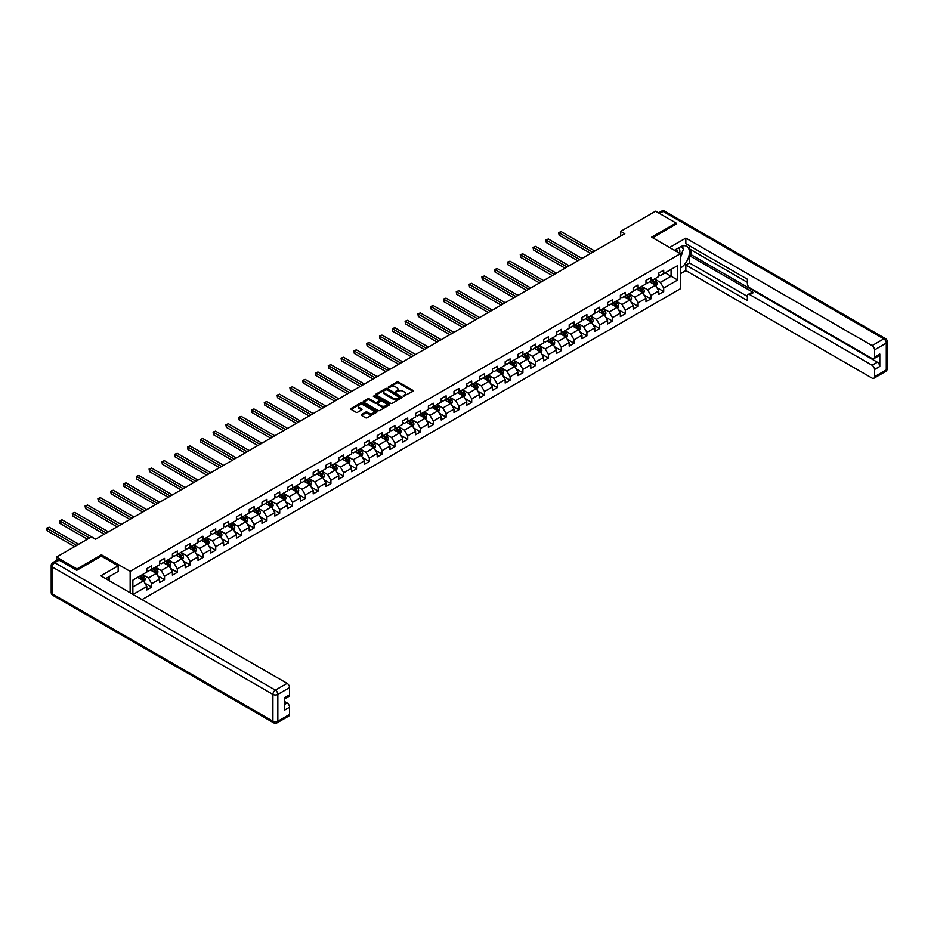 <?xml version="1.0" encoding="UTF-8"?>
<svg xmlns="http://www.w3.org/2000/svg" width="934" height="934" viewBox="0 0 934 934"><rect width="100%" height="100%" fill="white"/><g stroke="black" fill="none" stroke-linecap="round" stroke-linejoin="round"><path stroke-width="1.4" d="M403.301 396.273L412.991 391.334A1.144 0.654 0 0 0 412.991 390.412L398.491 382.041A1.144 0.654 0 0 0 396.88 382.041L388.322 386.98L388.322 387.633L390.564 386.991A3.643 2.102 0 0 1 395.712 386.991L396.927 387.692A3.643 2.102 0 0 1 397.989 389.174A3.643 2.102 0 0 1 396.927 390.669L395.818 391.953L398.047 391.311A3.643 2.102 0 0 1 403.208 391.311L404.41 392.011A3.643 2.102 0 0 1 405.484 393.494A3.643 2.102 0 0 1 404.41 394.989L403.301 395.631M361.528 414.498A1.144 0.654 0 0 0 361.528 415.42L365.591 417.767A1.144 0.654 0 0 0 367.202 417.767L376.706 412.279A1.144 0.654 0 0 0 376.706 411.357L362.217 402.986A1.144 0.654 0 0 0 360.606 402.986L351.102 408.473A1.144 0.654 0 0 0 351.102 409.396L356.017 412.233A1.144 0.654 0 0 0 357.629 412.233L361.692 409.886A1.144 0.654 0 0 0 361.692 408.964L359.251 407.551A3.047 1.763 0 0 1 358.364 406.313A3.047 1.763 0 0 1 360.244 404.679A3.047 1.763 0 0 1 363.559 405.064L373.11 410.575A3.047 1.763 0 0 1 373.997 411.824A3.047 1.763 0 0 1 372.117 413.447A3.047 1.763 0 0 1 368.802 413.062L367.202 412.139A1.144 0.654 0 0 0 365.591 412.139L361.528 414.498L361.528 415.42M101.444 556.174L101.444 554.808L76.997 568.923L56.484 557.084L56.484 560.493M101.444 554.808L130.153 571.386L680.349 253.733L680.349 288.781L142.015 599.593M676.088 224.323L676.088 223.039L651.628 237.154L680.349 253.733M676.088 223.039L655.575 211.201L620.701 231.328L620.701 236.068M56.484 557.084L91.345 536.945L95.455 539.315L624.799 233.698L620.701 231.328M390.646 403.313A1.144 0.654 0 0 0 392.257 403.313L401.76 397.826A1.144 0.654 0 0 0 401.76 396.892L387.26 388.521A1.144 0.654 0 0 0 385.649 388.521L376.145 394.008A1.144 0.654 0 0 0 376.145 394.942L390.646 403.313M373.682 396.448L389.221 405.064L379.729 410.54A1.144 0.654 0 0 1 378.118 410.54L363.618 402.169L363.618 401.246A1.144 0.654 0 0 0 363.618 402.169M363.618 401.246L367.692 398.888A1.144 0.654 0 0 1 369.304 398.888L375.176 402.285A1.144 0.654 0 0 0 376.787 402.285L379.484 400.733A1.144 0.654 0 0 0 379.484 399.799L373.367 396.261L374.499 395.619L389.233 404.118A1.144 0.654 0 0 1 389.233 405.052L389.233 404.118M130.153 592.751L130.153 571.386M144.887 583.155L151.728 587.112L151.728 583.657L159.609 579.103L159.609 582.559L164.536 579.722L164.536 576.266L172.405 571.713L172.405 575.169L177.332 572.332L177.332 568.876L185.212 564.323L185.212 567.779L190.127 564.942L190.127 561.486L198.008 556.933L198.008 560.4L202.935 557.551L202.935 554.096L210.804 549.542L210.804 553.01L215.731 550.161L215.731 546.705L223.6 542.164L223.6 545.619L228.526 542.771L228.526 539.315L236.407 534.773L236.407 538.229L241.322 535.38L241.322 531.925L249.203 527.383L249.203 530.839L254.13 527.99L254.13 524.534L261.999 519.993L261.999 523.449L266.926 520.6L266.926 517.144L274.806 512.603L274.806 516.058L279.721 513.221L279.721 509.754L287.602 505.212L287.602 508.668L292.517 505.831L292.517 502.364L300.398 497.822L300.398 501.278L305.325 498.441L305.325 494.985L313.194 490.432L313.194 493.888L318.12 491.05L318.12 487.595L326.001 483.041L326.001 486.497L330.916 483.66L330.916 480.204L338.797 475.651L338.797 479.107L343.724 476.27L343.724 472.814L351.593 468.261L351.593 471.717L356.519 468.88L356.519 465.424L364.388 460.871L364.388 464.338L369.315 461.489L369.315 458.034L377.196 453.48L377.196 456.948L382.111 454.099L382.111 450.643L389.992 446.09L389.992 449.558L394.919 446.709L394.919 443.253L402.787 438.711L402.787 442.167L407.714 439.319L407.714 435.863L415.595 431.321L415.595 434.777L420.51 431.928L420.51 428.472L428.391 423.931L428.391 427.387L433.306 424.538L433.306 421.082L441.187 416.541L441.187 419.996L446.113 417.159L446.113 413.692L453.982 409.15L453.982 412.606L458.909 409.769L458.909 406.302L466.79 401.76L466.79 405.216L471.705 402.379L471.705 398.911L479.586 394.37L479.586 397.826L484.512 394.989L484.512 391.533L492.381 386.98L492.381 390.435L497.308 387.598L497.308 384.143L505.177 379.589L505.177 383.045L510.104 380.208L510.104 376.752L517.985 372.199L517.985 375.655L522.9 372.818L522.9 369.362L530.781 364.809L530.781 368.265L535.707 365.428L535.707 361.972L543.576 357.418L543.576 360.886L548.503 358.037L548.503 354.581L556.384 350.028L556.384 353.496L561.299 350.647L561.299 347.191L569.18 342.638L569.18 346.105L574.095 343.257L574.095 339.801L581.975 335.259L581.975 338.715L586.902 335.866L586.902 332.411L594.771 327.869L594.771 331.325L599.698 328.476L599.698 325.02L607.579 320.479L607.579 323.935L612.494 321.086L612.494 317.63L620.374 313.088L620.374 316.544L625.301 313.707L625.301 310.24L633.17 305.698L633.17 309.154L638.097 306.317L638.097 302.849L645.966 298.308L645.966 301.764L650.893 298.927L650.893 295.459L658.774 290.918L658.774 294.373L663.689 291.536L663.689 288.081L677.64 280.025L677.64 265.618L671.079 269.412L671.079 276.231L677.64 280.025M151.728 587.112L146.813 589.949L146.813 586.494L133.072 594.433M132.862 594.316L132.862 580.142L146.813 572.098L146.813 568.631L151.728 565.794L151.728 569.25L159.609 564.708L159.609 561.252L164.536 558.404L164.536 561.859L172.405 557.318L172.405 553.862L177.332 551.013L177.332 554.469L185.212 549.928L185.212 546.472L190.127 543.623L190.127 547.079L198.008 542.537L198.008 539.081L202.935 536.233L202.935 539.7L210.804 535.147L210.804 531.691L215.731 528.842L215.731 532.31L223.6 527.757L223.6 524.301L228.526 521.452L228.526 524.92L236.407 520.366L236.407 516.911L241.322 514.074L241.322 517.529L249.203 512.976L249.203 509.52L254.13 506.683L254.13 510.139L261.999 505.586L261.999 502.13L266.926 499.293L266.926 502.749L274.806 498.196L274.806 494.74L279.721 491.903L279.721 495.359L287.602 490.805L287.602 487.35L292.517 484.512L292.517 487.968L300.398 483.427L300.398 479.959L305.325 477.122L305.325 480.578L313.194 476.036L313.194 472.569L318.12 469.732L318.12 473.188L326.001 468.646L326.001 465.19L330.916 462.342L330.916 465.797L338.797 461.256L338.797 457.8L343.724 454.951L343.724 458.407L351.593 453.866L351.593 450.41L356.519 447.561L356.519 451.017L364.388 446.475L364.388 443.02L369.315 440.171L369.315 443.627L377.196 439.085L377.196 435.629L382.111 432.781L382.111 436.248L389.992 431.695L389.992 428.239L394.919 425.39L394.919 428.858L402.787 424.305L402.787 420.849L407.714 418.012L407.714 421.467L415.595 416.914L415.595 413.458L420.51 410.621L420.51 414.077L428.391 409.524L428.391 406.068L433.306 403.231L433.306 406.687L441.187 402.134L441.187 398.678L446.113 395.841L446.113 399.297L453.982 394.743L453.982 391.288L458.909 388.451L458.909 391.906L466.79 387.353L466.79 383.897L471.705 381.06L471.705 384.516L479.586 379.975L479.586 376.507L484.512 373.67L484.512 377.126L492.381 372.584L492.381 369.117L497.308 366.28L497.308 369.736L505.177 365.194L505.177 361.738L510.104 358.889L510.104 362.345L517.985 357.804L517.985 354.348L522.9 351.499L522.9 354.955L530.781 350.413L530.781 346.958L535.707 344.109L535.707 347.565L543.576 343.023L543.576 339.567L548.503 336.719L548.503 340.186L556.384 335.633L556.384 332.177L561.299 329.328L561.299 332.796L569.18 328.243L569.18 324.787L574.095 321.938L574.095 325.406L581.975 320.852L581.975 317.397L586.902 314.56L586.902 318.015L594.771 313.462L594.771 310.006L599.698 307.169L599.698 310.625L607.579 306.072L607.579 302.616L612.494 299.779L612.494 303.235L620.374 298.682L620.374 295.226L625.301 292.389L625.301 295.844L633.17 291.291L633.17 287.835L638.097 284.998L638.097 288.454L645.966 283.913L645.966 280.445L650.893 277.608L650.893 281.064L658.774 276.522L658.774 273.055L663.689 270.218L663.689 273.674L677.64 265.618M150.421 570.009L156.328 573.418L148.448 577.971L142.54 574.562M146.813 570.195L148.448 571.153L151.728 569.25M148.448 577.971L151.728 583.657M156.328 573.418L159.609 579.103M163.217 562.618L169.124 566.027L161.255 570.581L155.348 567.172M159.609 562.805L161.255 563.762L164.536 561.859M161.255 570.581L164.536 576.266M169.124 566.027L172.405 571.713M176.024 555.228L181.932 558.637L174.051 563.19L168.143 559.781M172.405 555.426L174.051 556.372L177.332 554.469M174.051 563.19L177.332 568.876M181.932 558.637L185.212 564.323M188.82 547.838L194.727 551.258L186.847 555.8L180.939 552.391M185.212 548.036L186.847 548.982L190.127 547.079M186.847 555.8L190.127 561.486M194.727 551.258L198.008 556.933M201.616 540.447L207.523 543.868L199.642 548.41L193.735 545.001M198.008 540.646L199.642 541.592L202.935 539.7M199.642 548.41L202.935 554.096M207.523 543.868L210.804 549.542M214.411 533.069L220.319 536.478L212.45 541.019L206.542 537.61M210.804 533.256L212.45 534.201L215.731 532.31M212.45 541.019L215.731 546.705M220.319 536.478L223.6 542.164M227.219 525.679L233.126 529.088L225.246 533.629L219.338 530.22M223.6 525.865L225.246 526.811L228.526 524.92M225.246 533.629L228.526 539.315M233.126 529.088L236.407 534.773M240.015 518.288L245.922 521.697L238.042 526.239L232.134 522.83M236.407 518.475L238.042 519.421L241.322 517.529M238.042 526.239L241.322 531.925M245.922 521.697L249.203 527.383M252.81 510.898L258.718 514.307L250.849 518.849L244.942 515.44M249.203 511.085L250.849 512.03L254.13 510.139M250.849 518.849L254.13 524.534M258.718 514.307L261.999 519.993M265.606 503.508L271.514 506.917L263.645 511.458L257.737 508.049M261.999 503.695L263.645 504.64L266.926 502.749M263.645 511.458L266.926 517.144M271.514 506.917L274.806 512.603M278.414 496.117L284.321 499.527L276.441 504.08L270.533 500.659M274.806 496.304L276.441 497.25L279.721 495.359M276.441 504.08L279.721 509.754M284.321 499.527L287.602 505.212M291.21 488.727L297.117 492.136L289.236 496.69L283.329 493.269M287.602 488.914L289.236 489.86L292.517 487.968M289.236 496.69L292.517 502.364M297.117 492.136L300.398 497.822M304.005 481.337L309.913 484.746L302.044 489.299L296.136 485.89M300.398 481.524L302.044 482.469L305.325 480.578M302.044 489.299L305.325 494.985M309.913 484.746L313.194 490.432M316.813 473.947L322.72 477.356L314.84 481.909L308.932 478.5M313.194 474.133L314.84 475.079L318.12 473.188M314.84 481.909L318.12 487.595M322.72 477.356L326.001 483.041M329.609 466.556L335.516 469.965L327.636 474.519L321.728 471.11M326.001 466.743L327.636 467.701L330.916 465.797M327.636 474.519L330.916 480.204M335.516 469.965L338.797 475.651M342.404 459.166L348.312 462.575L340.431 467.128L334.524 463.719M338.797 459.353L340.431 460.31L343.724 458.407M340.431 467.128L343.724 472.814M348.312 462.575L351.593 468.261M355.2 451.776L361.108 455.185L353.239 459.738L347.331 456.329M351.593 451.974L353.239 452.92L356.519 451.017M353.239 459.738L356.519 465.424M361.108 455.185L364.388 460.871M368.008 444.386L373.915 447.806L366.035 452.348L360.127 448.939M364.388 444.584L366.035 445.53L369.315 443.627M366.035 452.348L369.315 458.034M373.915 447.806L377.196 453.48M380.803 436.995L386.711 440.416L378.83 444.958L372.923 441.548M377.196 437.194L378.83 438.139L382.111 436.248M378.83 444.958L382.111 450.643M386.711 440.416L389.992 446.09M393.599 429.617L399.507 433.026L391.638 437.567L385.73 434.158M389.992 429.803L391.638 430.749L394.919 428.858M391.638 437.567L394.919 443.253M399.507 433.026L402.787 438.711M406.395 422.226L412.303 425.635L404.434 430.177L398.526 426.768M402.787 422.413L404.434 423.359L407.714 421.467M404.434 430.177L407.714 435.863M412.303 425.635L415.595 431.321M419.203 414.836L425.11 418.245L417.229 422.787L411.322 419.378M415.595 415.023L417.229 415.969L420.51 414.077M417.229 422.787L420.51 428.472M425.11 418.245L428.391 423.931M431.998 407.446L437.906 410.855L430.025 415.397L424.118 411.987M428.391 407.633L430.025 408.578L433.306 406.687M430.025 415.397L433.306 421.082M437.906 410.855L441.187 416.541M444.794 400.056L450.702 403.465L442.833 408.006L436.925 404.597M441.187 400.242L442.833 401.188L446.113 399.297M442.833 408.006L446.113 413.692M450.702 403.465L453.982 409.15M457.602 392.665L463.509 396.074L455.629 400.628L449.721 397.207M453.982 392.852L455.629 393.798L458.909 391.906M455.629 400.628L458.909 406.302M463.509 396.074L466.79 401.76M470.397 385.275L476.305 388.684L468.424 393.237L462.517 389.817M466.79 385.462L468.424 386.407L471.705 384.516M468.424 393.237L471.705 398.911M476.305 388.684L479.586 394.37M483.193 377.885L489.101 381.294L481.22 385.847L475.313 382.438M479.586 378.072L481.22 379.017L484.512 377.126M481.22 385.847L484.512 391.533M489.101 381.294L492.381 386.98M495.989 370.494L501.897 373.904L494.028 378.457L488.12 375.048M492.381 370.681L494.028 371.639L497.308 369.736M494.028 378.457L497.308 384.143M501.897 373.904L505.177 379.589M508.796 363.104L514.704 366.513L506.823 371.067L500.916 367.657M505.177 363.291L506.823 364.248L510.104 362.345M506.823 371.067L510.104 376.752M514.704 366.513L517.985 372.199M521.592 355.714L527.5 359.123L519.619 363.676L513.712 360.267M517.985 355.912L519.619 356.858L522.9 354.955M519.619 363.676L522.9 369.362M527.5 359.123L530.781 364.809M534.388 348.324L540.296 351.733L532.427 356.286L526.519 352.877M530.781 348.522L532.427 349.468L535.707 347.565M532.427 356.286L535.707 361.972M540.296 351.733L543.576 357.418M547.184 340.933L553.091 344.354L545.222 348.896L539.315 345.487M543.576 341.132L545.222 342.077L548.503 340.186M545.222 348.896L548.503 354.581M553.091 344.354L556.384 350.028M559.991 333.543L565.899 336.964L558.018 341.505L552.111 338.096M556.384 333.742L558.018 334.687L561.299 332.796M558.018 341.505L561.299 347.191M565.899 336.964L569.18 342.638M572.787 326.164L578.695 329.574L570.814 334.115L564.907 330.706M569.18 326.351L570.814 327.297L574.095 325.406M570.814 334.115L574.095 339.801M578.695 329.574L581.975 335.259M585.583 318.774L591.491 322.183L583.622 326.725L577.714 323.316M581.975 318.961L583.622 319.907L586.902 318.015M583.622 326.725L586.902 332.411M591.491 322.183L594.771 327.869M598.39 311.384L604.298 314.793L596.417 319.335L590.51 315.925M594.771 311.571L596.417 312.516L599.698 310.625M596.417 319.335L599.698 325.02M604.298 314.793L607.579 320.479M611.186 303.994L617.094 307.403L609.213 311.944L603.306 308.535M607.579 304.18L609.213 305.126L612.494 303.235M609.213 311.944L612.494 317.63M617.094 307.403L620.374 313.088M623.982 296.603L629.89 300.012L622.009 304.554L616.101 301.145M620.374 296.79L622.009 297.736L625.301 295.844M622.009 304.554L625.301 310.24M629.89 300.012L633.17 305.698M636.778 289.213L642.685 292.622L634.816 297.175L628.909 293.755M633.17 289.4L634.816 290.346L638.097 288.454M634.816 297.175L638.097 302.849M642.685 292.622L645.966 298.308M649.585 281.823L655.493 285.232L647.612 289.785L641.705 286.364M645.966 282.01L647.612 282.955L650.893 281.064M647.612 289.785L650.893 295.459M655.493 285.232L658.774 290.918M665.171 272.821L671.079 276.231L660.408 282.395L654.5 278.986M658.774 274.619L660.408 275.565L663.689 273.674M660.408 282.395L663.689 288.081M76.997 568.923L76.997 570.195M132.862 586.972L143.532 580.808L137.625 577.399M143.532 580.808L146.813 586.494M656.847 287.579L663.689 291.536M644.04 294.969L650.893 298.927M631.244 302.359L638.097 306.317M618.448 309.749L625.301 313.707M605.641 317.14L612.494 321.086M592.845 324.53L599.698 328.476M580.049 331.92L586.902 335.866M567.253 339.299L574.095 343.257M554.446 346.689L561.299 350.647M541.65 354.079L548.503 358.037M528.854 361.47L535.707 365.428M516.058 368.86L522.9 372.818M503.251 376.25L510.104 380.208M490.455 383.641L497.308 387.598M477.659 391.031L484.512 394.989M464.852 398.421L471.705 402.379M452.056 405.811L458.909 409.769M439.26 413.202L446.113 417.159M426.464 420.592L433.306 424.538M413.657 427.982L420.51 431.928M400.861 435.372L407.714 439.319M388.065 442.751L394.919 446.709M375.27 450.141L382.111 454.099M362.462 457.532L369.315 461.489M349.666 464.922L356.519 468.88M336.87 472.312L343.724 476.27M324.063 479.702L330.916 483.66M311.267 487.093L318.12 491.05M298.471 494.483L305.325 498.441M285.676 501.873L292.517 505.831M272.868 509.263L279.721 513.221M260.072 516.654L266.926 520.6M247.276 524.044L254.13 527.99M234.481 531.434L241.322 535.38M221.673 538.825L228.526 542.771M208.877 546.203L215.731 550.161M196.082 553.593L202.935 557.551M183.286 560.984L190.127 564.942M170.478 568.374L177.332 572.332M157.683 575.764L164.536 579.722M403.628 396.39L404.41 395.934A3.643 2.102 0 0 0 405.484 394.452L405.484 393.494M397.989 389.174L397.989 390.12A3.643 2.102 0 0 1 396.927 391.615L396.133 392.07M412.991 390.412L412.991 391.334L398.491 382.987A1.144 0.654 0 0 0 396.88 382.987L388.649 387.738M401.76 396.892L401.76 397.826L387.26 389.466A1.144 0.654 0 0 0 385.649 389.466L376.157 394.954L376.145 394.008M399.74 397.686L387.015 389.688L384.726 390.365A3.643 2.102 0 0 0 383.652 391.848A3.643 2.102 0 0 0 384.726 393.342L393.424 398.363A3.643 2.102 0 0 0 398.573 398.363L399.74 397.686L399.74 398.631L399.74 397.977M383.652 391.848L383.652 392.794A3.643 2.102 0 0 0 384.726 394.288L384.726 393.342M399.74 398.631L398.573 399.308A3.643 2.102 0 0 1 393.424 399.308L384.726 394.288M363.641 402.18L367.692 399.845L367.692 398.888M379.823 400.266L379.823 401.211A1.144 0.654 0 0 1 379.484 401.678L376.787 403.231A1.144 0.654 0 0 1 375.176 403.231L369.304 399.845A1.144 0.654 0 0 0 367.692 399.845M381.282 405.811A3.047 1.763 0 0 0 384.598 406.185A3.047 1.763 0 0 0 386.478 404.562A3.047 1.763 0 0 0 385.59 403.325L382.228 401.375A1.144 0.654 0 0 0 380.617 401.375L377.92 402.939A1.144 0.654 0 0 0 377.92 403.873L381.282 405.811L381.282 406.757A3.047 1.763 0 0 0 384.598 407.142A3.047 1.763 0 0 0 386.478 405.508L386.478 404.562M377.581 403.406L377.581 404.352A1.144 0.654 0 0 0 377.92 404.819L377.92 403.873M381.282 406.757L377.92 404.819M373.997 411.824L373.997 412.77A3.047 1.763 0 0 1 372.117 414.392A3.047 1.763 0 0 1 368.802 414.007L367.202 413.097A1.144 0.654 0 0 0 365.591 413.097L361.54 415.432M358.364 406.313L358.364 407.259A3.047 1.763 0 0 0 359.251 408.497L359.251 407.551M361.692 408.964L361.692 409.886L359.251 408.497M376.706 411.357L376.706 412.279L362.217 403.932A1.144 0.654 0 0 0 360.606 403.932L351.114 409.407L351.102 408.473M656.135 286.353L657.116 283.901A3.071 1.775 -120 0 0 656.135 281.274L654.442 279.021M651.488 282.92L650.333 281.391M594.771 251.036L561.159 231.632L559.116 232.811L559.116 235.181L590.673 253.406M651.897 280.492L653.59 282.745A3.071 1.775 60 0 1 654.465 284.601L655.458 284.029A3.071 1.775 -120 0 0 654.571 282.185L652.878 279.92M652.107 280.363L653.987 282.874A1.564 0.899 60 0 1 654.267 283.352L655.458 284.029M559.116 235.181L558.66 232.554L592.728 252.215M558.66 232.554L561.159 231.632M679.602 253.301A7.542 4.355 120 0 0 678.481 247.942M677.197 251.911A5.16 2.977 120 0 0 676.134 249.32A5.16 2.977 120 0 0 676.123 249.308M681.365 246.366L683.384 249.238L680.349 257.048M107.667 577.504L109.558 580.855M674.395 250.3L680.186 246.961A13.053 7.542 120 0 1 686.712 246.319A13.053 7.542 120 0 1 688.743 256.663A13.053 7.542 120 0 1 680.349 268.175M680.349 273.767L685.848 270.591L685.848 265.011L747.375 300.538L747.375 296.078A3.479 2.008 -120 0 1 748.099 294.49A3.479 2.008 -120 0 1 749.839 294.665L872.087 365.241L877.341 362.205A3.479 2.008 60 0 1 879.805 366.467L879.805 354.056A3.479 2.008 60 0 1 879.081 355.656L873.827 358.679A3.479 2.008 -120 0 0 874.551 357.092L874.551 349.888A3.479 2.008 -120 0 0 872.087 345.627L883.821 338.855L663.117 211.434L659.544 213.489M691.102 249.845L691.102 254.678L689.455 255.624L689.455 262.921L685.848 265.011M689.455 245.77L689.455 248.899L747.375 282.348M873.827 358.679A3.479 2.008 -120 0 1 872.087 358.516L749.839 287.929A3.479 2.008 -120 0 1 747.375 283.667L747.375 279.219L685.848 243.692L685.848 238.1L872.087 345.627M669.561 247.51L685.848 238.1M685.848 270.591L872.087 378.118A3.479 2.008 -120 0 0 873.827 378.293A3.479 2.008 -120 0 0 874.551 376.706L874.551 369.502A3.479 2.008 -120 0 0 872.087 365.241M676.088 224.032L652.738 237.796M689.455 255.624L753.446 292.575L749.839 294.665M691.102 254.678L877.341 362.205M689.455 262.921L747.375 296.37M748.099 294.49L751.707 292.4A3.479 2.008 60 0 1 753.446 292.575M680.349 257.434A13.053 7.542 120 0 0 682.719 250.931M682.929 248.596A13.053 7.542 120 0 0 682.614 245.934M59.111 560.155L54.674 562.712A3.479 2.008 -120 0 0 52.934 562.548L57.359 559.98A3.479 2.008 60 0 1 59.111 560.155L76.74 570.347L101.362 556.127L118.174 565.841L118.174 571.433L106.523 578.158A13.053 7.542 120 0 0 105.74 578.648M118.174 565.841L100.86 575.834L287.112 683.361A3.479 2.008 60 0 1 289.563 687.622L289.563 694.826A3.479 2.008 60 0 1 288.851 696.414L284.321 699.029M109.231 579.734L109.231 576.593M284.321 704.586L287.112 702.975A3.479 2.008 60 0 1 289.563 707.236L289.563 714.44A3.479 2.008 60 0 1 288.851 716.028L277.118 722.799A3.479 2.008 -120 0 0 277.842 721.211L289.563 714.44M289.563 694.826L284.321 697.861L284.321 710.272L289.563 707.236M287.112 702.975L284.321 701.364M643.339 293.743L644.308 291.291A3.071 1.775 -120 0 0 643.328 288.664L641.635 286.411M638.693 290.311L637.537 288.781M581.975 258.426L548.363 239.022L546.308 240.201L546.308 242.571L577.877 260.796M639.101 287.882L640.794 290.135A3.071 1.775 60 0 1 641.67 291.992L642.65 291.42A3.071 1.775 -120 0 0 641.775 289.563L640.082 287.31M639.311 287.754L641.191 290.264A1.564 0.899 60 0 1 641.471 290.731L642.65 291.42M546.308 242.571L545.865 239.945L579.921 259.605M545.865 239.945L548.363 239.022M630.543 301.133L631.512 298.682A3.071 1.775 -120 0 0 630.532 296.055L628.839 293.801M625.885 297.701L624.741 296.171M569.18 265.816L535.567 246.401L533.512 247.592L533.512 249.962L565.07 268.186M626.294 295.261L627.987 297.526A3.071 1.775 60 0 1 628.874 299.37L629.855 298.81A3.071 1.775 -120 0 0 628.979 296.954L627.286 294.7M626.516 295.144L628.395 297.654A1.564 0.899 60 0 1 628.675 298.121L629.855 298.81M533.512 249.962L533.057 247.335L567.125 266.996M533.057 247.335L535.567 246.401M617.736 308.524L618.717 306.06A3.071 1.775 -120 0 0 617.736 303.445L616.043 301.192M613.089 305.091L611.933 303.55M556.384 273.207L522.76 253.791L520.717 254.982L520.717 257.352L552.274 275.565M613.498 302.651L615.191 304.916A3.071 1.775 60 0 1 616.066 306.761L617.059 306.2A3.071 1.775 -120 0 0 616.171 304.344L614.479 302.091M613.708 302.534L615.588 305.044A1.564 0.899 60 0 1 615.88 305.511L617.059 306.2M520.717 257.352L520.261 254.713L554.329 274.386M520.261 254.713L522.76 253.791M604.94 315.914L605.921 313.45A3.071 1.775 -120 0 0 604.94 310.835L603.247 308.582M600.293 312.481L599.138 310.94M543.576 280.597L509.964 261.181L507.909 262.372L507.909 264.742L539.478 282.955M600.702 310.041L602.395 312.306A3.071 1.775 60 0 1 603.271 314.151L604.251 313.591A3.071 1.775 -120 0 0 603.376 311.734L601.683 309.481M600.912 309.925L602.792 312.435A1.564 0.899 60 0 1 603.072 312.902L604.251 313.591M507.909 264.742L507.466 262.104L541.533 281.776M507.466 262.104L509.964 261.181M592.144 323.304L593.113 320.841A3.071 1.775 -120 0 0 592.133 318.225L590.44 315.961M587.486 319.872L586.342 318.331M530.781 287.976L497.168 268.572L495.113 269.763L495.113 272.133L526.683 290.346M587.895 317.432L589.587 319.697A3.071 1.775 60 0 1 590.475 321.541L591.456 320.981A3.071 1.775 -120 0 0 590.58 319.124L588.887 316.871M588.116 317.315L589.996 319.813A1.564 0.899 60 0 1 590.276 320.292L591.456 320.981M495.113 272.133L494.67 269.494L528.726 289.166M494.67 269.494L497.168 268.572M579.349 330.694L580.318 328.231A3.071 1.775 -120 0 0 579.337 325.616L577.644 323.351M574.69 327.262L573.546 325.721M517.985 295.366L484.372 275.962L482.318 277.153L482.318 279.511L513.875 297.736M575.099 324.822L576.792 327.087A3.071 1.775 60 0 1 577.679 328.931L578.66 328.359A3.071 1.775 -120 0 0 577.784 326.515L576.08 324.25M575.321 324.705L577.189 327.204A1.564 0.899 60 0 1 577.481 327.682L578.66 328.359M482.318 279.511L481.862 276.884L515.93 296.557M481.862 276.884L484.372 275.962M566.541 338.085L567.522 335.621A3.071 1.775 -120 0 0 566.541 333.006L564.848 330.741M561.894 334.652L560.739 333.111M505.177 302.756L471.565 283.352L469.522 284.531L469.522 286.901L501.079 305.126M562.303 332.212L563.996 334.477A3.071 1.775 60 0 1 564.872 336.322L565.864 335.75A3.071 1.775 -120 0 0 564.977 333.905L563.284 331.64M562.513 332.084L564.393 334.594A1.564 0.899 60 0 1 564.685 335.072L565.864 335.75M469.522 286.901L469.066 284.275L503.134 303.947M469.066 284.275L471.565 283.352M553.745 345.475L554.726 343.012A3.071 1.775 -120 0 0 553.745 340.396L552.041 338.131M549.099 342.042L547.943 340.501M492.381 310.146L458.769 290.743L456.714 291.922L456.714 294.292L488.284 312.516M549.507 339.602L551.2 341.867A3.071 1.775 60 0 1 552.076 343.712L553.056 343.14A3.071 1.775 -120 0 0 552.181 341.295L550.488 339.03M549.717 339.474L551.597 341.984A1.564 0.899 60 0 1 551.877 342.463L553.056 343.14M456.714 294.292L456.271 291.665L490.327 311.337M456.271 291.665L458.769 290.743M540.949 352.865L541.918 350.402A3.071 1.775 -120 0 0 540.938 347.787L539.245 345.522M536.291 349.433L535.147 347.892M479.586 317.537L445.973 298.133L443.919 299.312L443.919 301.682L475.488 319.907M536.7 346.993L538.393 349.258A3.071 1.775 60 0 1 539.28 351.102L540.261 350.53A3.071 1.775 -120 0 0 539.385 348.686L537.692 346.421M536.922 346.864L538.801 349.374A1.564 0.899 60 0 1 539.081 349.853L540.261 350.53M443.919 301.682L443.463 299.055L477.531 318.728M443.463 299.055L445.973 298.133M528.142 360.255L529.123 357.792A3.071 1.775 -120 0 0 528.142 355.177L526.449 352.912M523.495 356.811L522.351 355.282M466.79 324.927L433.178 305.523L431.123 306.702L431.123 309.072L462.68 327.297M523.904 354.383L525.597 356.636A3.071 1.775 60 0 1 526.484 358.493L527.465 357.92A3.071 1.775 -120 0 0 526.578 356.076L524.885 353.811M524.114 354.255L525.994 356.765A1.564 0.899 60 0 1 526.286 357.243L527.465 357.92M431.123 309.072L430.667 306.445L464.735 326.118M430.667 306.445L433.178 305.523M515.346 367.634L516.327 365.182A3.071 1.775 -120 0 0 515.346 362.567L513.653 360.302M510.7 364.202L509.544 362.672M453.982 332.317L420.37 312.913L418.327 314.093L418.327 316.463L449.884 334.687M511.108 361.773L512.801 364.026A3.071 1.775 60 0 1 513.677 365.883L514.669 365.311A3.071 1.775 -120 0 0 513.782 363.466L512.089 361.201M511.318 361.645L513.198 364.155A1.564 0.899 60 0 1 513.478 364.634L514.669 365.311M418.327 316.463L417.872 313.836L451.939 333.496M417.872 313.836L420.37 312.913M502.55 375.024L503.519 372.573A3.071 1.775 -120 0 0 502.539 369.957L500.846 367.692M497.904 371.592L496.748 370.062M441.187 339.707L407.574 320.304L405.519 321.483L405.519 323.853L437.089 342.077M498.312 369.163L500.005 371.417A3.071 1.775 60 0 1 500.881 373.273L501.862 372.701A3.071 1.775 -120 0 0 500.986 370.856L499.293 368.591M498.522 369.035L500.402 371.545A1.564 0.899 60 0 1 500.682 372.024L501.862 372.701M405.519 323.853L405.076 321.226L439.132 340.887M405.076 321.226L407.574 320.304M489.755 382.415L490.724 379.963A3.071 1.775 -120 0 0 489.743 377.336L488.05 375.083M485.096 378.982L483.952 377.453M428.391 347.098L394.778 327.694L392.724 328.873L392.724 331.243L424.281 349.468M485.505 376.554L487.198 378.807A3.071 1.775 60 0 1 488.085 380.663L489.066 380.091A3.071 1.775 -120 0 0 488.19 378.247L486.497 375.982M485.727 376.425L487.606 378.935A1.564 0.899 60 0 1 487.887 379.414L489.066 380.091M392.724 331.243L392.268 328.616L426.336 348.277M392.268 328.616L394.778 327.694M476.947 389.805L477.928 387.353A3.071 1.775 -120 0 0 476.947 384.726L475.254 382.473M472.3 386.372L471.145 384.843M415.595 354.488L381.971 335.084L379.928 336.263L379.928 338.633L411.485 356.858M472.709 383.944L474.402 386.197A3.071 1.775 60 0 1 475.278 388.054L476.27 387.482A3.071 1.775 -120 0 0 475.383 385.637L473.69 383.372M472.919 383.816L474.799 386.326A1.564 0.899 60 0 1 475.091 386.804L476.27 387.482M379.928 338.633L379.473 336.007L413.54 355.667M379.473 336.007L381.971 335.084M464.151 397.195L465.132 394.743A3.071 1.775 -120 0 0 464.151 392.117L462.458 389.863M459.505 393.763L458.349 392.233M402.787 361.878L369.175 342.463L367.12 343.654L367.12 346.024L398.69 364.248M459.913 391.334L461.606 393.588A3.071 1.775 60 0 1 462.482 395.444L463.462 394.872A3.071 1.775 -120 0 0 462.587 393.016L460.894 390.762M460.123 391.206L462.003 393.716A1.564 0.899 60 0 1 462.283 394.183L463.462 394.872M367.12 346.024L366.677 343.397L400.744 363.057M366.677 343.397L369.175 342.463M451.356 404.585L452.325 402.134A3.071 1.775 -120 0 0 451.344 399.507L449.651 397.254M446.697 401.153L445.553 399.624M389.992 369.269L356.379 349.853L354.325 351.044L354.325 353.414L385.894 371.639M447.106 398.713L448.799 400.978A3.071 1.775 60 0 1 449.686 402.823L450.667 402.262A3.071 1.775 -120 0 0 449.791 400.406L448.098 398.153M447.328 398.596L449.207 401.106A1.564 0.899 60 0 1 449.488 401.573L450.667 402.262M354.325 353.414L353.881 350.787L387.937 370.448M353.881 350.787L356.379 349.853M438.56 411.976L439.529 409.512A3.071 1.775 -120 0 0 438.548 406.897L436.855 404.644M433.901 408.543L432.757 407.002M377.196 376.659L343.584 357.243L341.529 358.434L341.529 360.804L373.086 379.017M434.31 406.103L436.003 408.368A3.071 1.775 60 0 1 436.89 410.213L437.871 409.652A3.071 1.775 -120 0 0 436.995 407.796L435.291 405.543M434.532 405.986L436.4 408.497A1.564 0.899 60 0 1 436.692 408.964L437.871 409.652M341.529 360.804L341.073 358.166L375.141 377.838M341.073 358.166L343.584 357.243M425.752 419.366L426.733 416.903A3.071 1.775 -120 0 0 425.752 414.287L424.059 412.034M421.106 415.934L419.95 414.392M364.388 384.037L330.776 364.634L328.733 365.824L328.733 368.194L360.291 386.407M421.514 413.493L423.207 415.758A3.071 1.775 60 0 1 424.083 417.603L425.075 417.043A3.071 1.775 -120 0 0 424.188 415.186L422.495 412.933M421.724 413.377L423.604 415.875A1.564 0.899 60 0 1 423.896 416.354L425.075 417.043M328.733 368.194L328.278 365.556L362.345 385.228M328.278 365.556L330.776 364.634M412.956 426.756L413.937 424.293A3.071 1.775 -120 0 0 412.956 421.678L411.252 419.413M408.31 423.324L407.154 421.783M351.593 391.428L317.98 372.024L315.925 373.215L315.925 375.573L347.495 393.798M408.718 420.884L410.411 423.149A3.071 1.775 60 0 1 411.287 424.993L412.268 424.433A3.071 1.775 -120 0 0 411.392 422.577L409.699 420.323M408.929 420.767L410.808 423.265A1.564 0.899 60 0 1 411.088 423.744L412.268 424.433M315.925 375.573L315.482 372.946L349.538 392.619M315.482 372.946L317.98 372.024M400.161 434.147L401.13 431.683A3.071 1.775 -120 0 0 400.149 429.068L398.456 426.803M395.502 430.714L394.358 429.173M338.797 398.818L305.184 379.414L303.13 380.605L303.13 382.963L334.699 401.188M395.911 428.274L397.604 430.539A3.071 1.775 60 0 1 398.491 432.384L399.472 431.812A3.071 1.775 -120 0 0 398.596 429.967L396.903 427.702M396.133 428.157L398.012 430.656A1.564 0.899 60 0 1 398.293 431.134L399.472 431.812M303.13 382.963L302.674 380.336L336.742 400.009M302.674 380.336L305.184 379.414M387.353 441.537L388.334 439.073A3.071 1.775 -120 0 0 387.353 436.458L385.66 434.193M382.707 438.104L381.562 436.563M326.001 406.208L292.389 386.804L290.334 387.984L290.334 390.354L321.891 408.578M383.115 435.664L384.808 437.929A3.071 1.775 60 0 1 385.695 439.774L386.676 439.202A3.071 1.775 -120 0 0 385.789 437.357L384.096 435.092M383.325 435.536L385.205 438.046A1.564 0.899 60 0 1 385.497 438.525L386.676 439.202M290.334 390.354L289.879 387.727L323.946 407.399M289.879 387.727L292.389 386.804M374.557 448.927L375.538 446.464A3.071 1.775 -120 0 0 374.557 443.848L372.864 441.584M369.911 445.495L368.755 443.954M313.194 413.599L279.581 394.195L277.538 395.374L277.538 397.744L309.096 415.969M370.319 443.055L372.012 445.32A3.071 1.775 60 0 1 372.888 447.164L373.88 446.592A3.071 1.775 -120 0 0 372.993 444.747L371.3 442.483M370.529 442.926L372.409 445.436A1.564 0.899 60 0 1 372.689 445.915L373.88 446.592M277.538 397.744L277.083 395.117L311.15 414.789M277.083 395.117L279.581 394.195M361.762 456.317L362.731 453.854A3.071 1.775 -120 0 0 361.75 451.239L360.057 448.974M357.115 452.885L355.959 451.344M300.398 420.989L266.785 401.585L264.731 402.764L264.731 405.134L296.3 423.359M357.524 450.445L359.216 452.71A3.071 1.775 60 0 1 360.092 454.554L361.073 453.982A3.071 1.775 -120 0 0 360.197 452.138L358.504 449.873M357.734 450.316L359.613 452.827A1.564 0.899 60 0 1 359.894 453.305L361.073 453.982M264.731 405.134L264.287 402.507L298.343 422.18M264.287 402.507L266.785 401.585M348.966 463.708L349.935 461.244A3.071 1.775 -120 0 0 348.954 458.629L347.261 456.364M344.307 460.264L343.163 458.734M287.602 428.379L253.99 408.975L251.935 410.154L251.935 412.524L283.492 430.749M344.716 457.835L346.409 460.088A3.071 1.775 60 0 1 347.296 461.945L348.277 461.373A3.071 1.775 -120 0 0 347.401 459.528L345.708 457.263M344.938 457.707L346.818 460.217A1.564 0.899 60 0 1 347.098 460.696L348.277 461.373M251.935 412.524L251.48 409.898L285.547 429.558M251.48 409.898L253.99 408.975M336.158 471.086L337.139 468.634A3.071 1.775 -120 0 0 336.158 466.019L334.465 463.754M331.512 467.654L330.356 466.124M274.806 435.769L241.182 416.366L239.139 417.545L239.139 419.915L270.697 438.139M331.92 465.225L333.613 467.479A3.071 1.775 60 0 1 334.489 469.335L335.481 468.763A3.071 1.775 -120 0 0 334.594 466.918L332.901 464.653M332.13 465.097L334.01 467.607A1.564 0.899 60 0 1 334.302 468.086L335.481 468.763M239.139 419.915L238.684 417.288L272.751 436.949M238.684 417.288L241.182 416.366M323.362 478.477L324.343 476.025A3.071 1.775 -120 0 0 323.362 473.41L321.67 471.145M318.716 475.044L317.56 473.515M261.999 443.16L228.386 423.756L226.332 424.935L226.332 427.305L257.901 445.53M319.124 472.616L320.817 474.869A3.071 1.775 60 0 1 321.693 476.725L322.674 476.153A3.071 1.775 -120 0 0 321.798 474.309L320.105 472.044M319.335 472.487L321.214 474.997A1.564 0.899 60 0 1 321.494 475.476L322.674 476.153M226.332 427.305L225.888 424.678L259.956 444.339M225.888 424.678L228.386 423.756M310.567 485.867L311.536 483.415A3.071 1.775 -120 0 0 310.555 480.788L308.862 478.535M305.908 482.434L304.764 480.905M249.203 450.55L215.591 431.146L213.536 432.325L213.536 434.695L245.105 452.92M306.317 480.006L308.01 482.259A3.071 1.775 60 0 1 308.897 484.116L309.878 483.543A3.071 1.775 -120 0 0 309.002 481.699L307.309 479.434M306.539 479.878L308.418 482.388A1.564 0.899 60 0 1 308.699 482.866L309.878 483.543M213.536 434.695L213.092 432.068L247.148 451.729M213.092 432.068L215.591 431.146M297.771 493.257L298.74 490.805A3.071 1.775 -120 0 0 297.759 488.178L296.066 485.925M293.113 489.825L291.968 488.295M236.407 457.94L202.795 438.536L200.74 439.716L200.74 442.086L232.297 460.31M293.521 487.396L295.214 489.649A3.071 1.775 60 0 1 296.101 491.506L297.082 490.934A3.071 1.775 -120 0 0 296.206 489.077L294.514 486.824M293.743 487.268L295.611 489.778A1.564 0.899 60 0 1 295.903 490.257L297.082 490.934M200.74 442.086L200.285 439.459L234.352 459.119M200.285 439.459L202.795 438.536M284.963 500.647L285.944 498.196A3.071 1.775 -120 0 0 284.963 495.569L283.271 493.315M280.317 497.215L279.161 495.685M223.6 465.33L189.987 445.915L187.944 447.106L187.944 449.476L219.502 467.701M280.725 494.775L282.418 497.04A3.071 1.775 60 0 1 283.294 498.896L284.286 498.324A3.071 1.775 -120 0 0 283.399 496.468L281.706 494.214M280.936 494.658L282.815 497.168A1.564 0.899 60 0 1 283.107 497.635L284.286 498.324M187.944 449.476L187.489 446.849L221.556 466.51M187.489 446.849L189.987 445.915M272.168 508.038L273.148 505.586A3.071 1.775 -120 0 0 272.168 502.959L270.463 500.706M267.521 504.605L266.365 503.076M210.804 472.721L177.191 453.305L175.137 454.496L175.137 456.866L206.706 475.079M267.93 502.165L269.622 504.43A3.071 1.775 60 0 1 270.498 506.275L271.479 505.714A3.071 1.775 -120 0 0 270.603 503.858L268.91 501.605M268.14 502.048L270.019 504.558A1.564 0.899 60 0 1 270.3 505.025L271.479 505.714M175.137 456.866L174.693 454.239L208.749 473.9M174.693 454.239L177.191 453.305M259.372 515.428L260.341 512.964A3.071 1.775 -120 0 0 259.36 510.349L257.667 508.096M254.713 511.995L253.569 510.454M198.008 480.111L164.396 460.696L162.341 461.886L162.341 464.256L193.91 482.469M255.122 509.555L256.815 511.82A3.071 1.775 60 0 1 257.702 513.665L258.683 513.105A3.071 1.775 -120 0 0 257.807 511.248L256.114 508.995M255.344 509.439L257.224 511.949A1.564 0.899 60 0 1 257.504 512.416L258.683 513.105M162.341 464.256L161.886 461.618L195.953 481.29M161.886 461.618L164.396 460.696M246.564 522.818L247.545 520.355A3.071 1.775 -120 0 0 246.564 517.74L244.871 515.475M241.918 519.386L240.774 517.845M185.212 487.49L151.6 468.086L149.545 469.277L149.545 471.647L181.103 489.86M242.326 516.946L244.019 519.211A3.071 1.775 60 0 1 244.906 521.055L245.887 520.495A3.071 1.775 -120 0 0 245 518.639L243.307 516.385M242.536 516.829L244.416 519.327A1.564 0.899 60 0 1 244.708 519.806L245.887 520.495M149.545 471.647L149.09 469.008L183.157 488.68M149.09 469.008L151.6 468.086M233.769 530.208L234.749 527.745A3.071 1.775 -120 0 0 233.769 525.13L232.076 522.865M229.122 526.776L227.966 525.235M172.405 494.88L138.792 475.476L136.749 476.667L136.749 479.025L168.307 497.25M229.53 524.336L231.223 526.601A3.071 1.775 60 0 1 232.099 528.446L233.091 527.885A3.071 1.775 -120 0 0 232.204 526.029L230.511 523.776M229.741 524.219L231.62 526.718A1.564 0.899 60 0 1 231.901 527.196L233.091 527.885M136.749 479.025L136.294 476.398L170.362 496.071M136.294 476.398L138.792 475.476M220.973 537.599L221.942 535.135A3.071 1.775 -120 0 0 220.961 532.52L219.268 530.255M216.326 534.166L215.17 532.625M159.609 502.27L125.997 482.866L123.942 484.057L123.942 486.416L155.511 504.64M216.735 531.726L218.428 533.991A3.071 1.775 60 0 1 219.303 535.836L220.284 535.264A3.071 1.775 -120 0 0 219.408 533.419L217.715 531.154M216.945 531.609L218.825 534.108A1.564 0.899 60 0 1 219.105 534.587L220.284 535.264M123.942 486.416L123.498 483.789L157.554 503.461M123.498 483.789L125.997 482.866M208.177 544.989L209.146 542.526A3.071 1.775 -120 0 0 208.165 539.91L206.472 537.645M203.519 541.557L202.374 540.015M146.813 509.66L113.201 490.257L111.146 491.436L111.146 493.806L142.704 512.03M203.927 539.116L205.62 541.381A3.071 1.775 60 0 1 206.507 543.226L207.488 542.654A3.071 1.775 -120 0 0 206.612 540.809L204.92 538.544M204.149 538.988L206.029 541.498A1.564 0.899 60 0 1 206.309 541.977L207.488 542.654M111.146 493.806L110.691 491.179L144.758 510.851M110.691 491.179L113.201 490.257M195.369 552.379L196.35 549.916A3.071 1.775 -120 0 0 195.369 547.301L193.677 545.036M190.723 548.947L189.567 547.406M134.017 517.051L100.393 497.647L98.35 498.826L98.35 501.196L129.908 519.421M191.131 546.507L192.824 548.772A3.071 1.775 60 0 1 193.7 550.616L194.692 550.044A3.071 1.775 -120 0 0 193.805 548.2L192.112 545.935M191.342 546.378L193.221 548.888A1.564 0.899 60 0 1 193.513 549.367L194.692 550.044M98.35 501.196L97.895 498.569L131.963 518.242M97.895 498.569L100.393 497.647M182.574 559.77L183.554 557.306A3.071 1.775 -120 0 0 182.574 554.691L180.881 552.426M177.927 556.337L176.771 554.796M121.21 524.441L87.598 505.037L85.543 506.216L85.543 508.586L117.112 526.811M178.336 553.897L180.028 556.162A3.071 1.775 60 0 1 180.904 558.007L181.885 557.435A3.071 1.775 -120 0 0 181.009 555.59L179.316 553.325M178.546 553.769L180.425 556.279A1.564 0.899 60 0 1 180.706 556.757L181.885 557.435M85.543 508.586L85.099 505.959L119.167 525.632M85.099 505.959L87.598 505.037M169.778 567.16L170.747 564.696A3.071 1.775 -120 0 0 169.766 562.081L168.073 559.816M165.12 563.716L163.975 562.186M108.414 531.831L74.802 512.427L72.747 513.607L72.747 515.977L104.316 534.201M165.528 561.287L167.221 563.541A3.071 1.775 60 0 1 168.108 565.397L169.089 564.825A3.071 1.775 -120 0 0 168.213 562.98L166.521 560.715M165.75 561.159L167.63 563.669A1.564 0.899 60 0 1 167.91 564.148L169.089 564.825M72.747 515.977L72.303 513.35L106.359 533.01M72.303 513.35L74.802 512.427M156.982 574.538L157.951 572.087A3.071 1.775 -120 0 0 156.97 569.471L155.278 567.207M152.324 571.106L151.18 569.577M95.618 539.222L62.006 519.818L59.951 520.997L59.951 523.367L87.411 539.222M152.732 568.678L154.425 570.931A3.071 1.775 60 0 1 155.313 572.787L156.293 572.215A3.071 1.775 -120 0 0 155.418 570.37L153.725 568.106M152.954 568.549L154.822 571.059A1.564 0.899 60 0 1 155.114 571.538L156.293 572.215M59.951 523.367L59.496 520.74L89.466 538.042M59.496 520.74L62.006 519.818M144.175 581.929L145.155 579.477A3.071 1.775 -120 0 0 144.175 576.862L142.482 574.597M139.528 578.496L138.372 576.967M78.713 544.242L49.198 527.208L47.155 528.387L47.155 530.757L74.615 546.612M139.937 576.068L141.629 578.321A3.071 1.775 60 0 1 142.505 580.177L143.497 579.605A3.071 1.775 -120 0 0 142.61 577.761L140.917 575.496M140.147 575.939L142.026 578.45A1.564 0.899 60 0 1 142.318 578.928L143.497 579.605M47.155 530.757L46.7 528.13L76.658 545.421M46.7 528.13L49.198 527.208M404.41 395.934L404.41 394.989M395.818 391.953L395.818 391.299M396.927 391.615L396.927 390.669M388.322 387.633L388.322 386.98M396.88 382.987L396.88 382.041M398.491 382.987L398.491 382.041M385.649 389.466L385.649 388.521M387.26 389.466L387.26 388.521M393.424 399.308L393.424 398.363M398.573 399.308L398.573 398.363M369.304 399.845L369.304 398.888M375.176 403.231L375.176 402.285M376.787 403.231L376.787 402.285M379.484 401.678L379.484 400.733M374.499 396.565L374.499 395.619M365.591 413.097L365.591 412.139M367.202 413.097L367.202 412.139M368.802 414.007L368.802 413.062M360.606 403.932L360.606 402.986M362.217 403.932L362.217 402.986M655.189 285.057L657.092 283.959M654.571 282.185L656.135 281.274M652.387 283.446L653.59 282.745M874.551 357.092L879.805 354.056M879.805 366.467L874.551 369.502M874.551 376.706L886.284 369.922L886.284 343.117L874.551 349.888M886.284 369.922A3.479 2.008 60 0 1 885.56 371.522A3.479 3.479 0 0 0 887.3 368.51A3.479 2.008 180 0 1 886.284 369.922M886.284 343.117A3.479 2.008 0 0 0 887.3 341.692A3.479 3.479 0 0 0 885.56 338.68A3.479 2.008 -60 0 0 883.821 338.855A3.479 2.008 60 0 1 886.284 343.117M658.528 212.905L661.377 211.259A3.479 2.008 60 0 1 663.117 211.434A3.479 2.008 -60 0 1 664.856 211.259L885.56 338.68M52.934 562.548A3.479 3.479 0 0 0 51.195 565.56A3.479 2.008 180 0 0 52.211 566.973A3.479 2.008 -60 0 1 54.674 562.712L275.378 690.133A3.479 2.008 -60 0 0 272.915 694.394L52.211 566.973L52.211 593.791L272.915 721.211L272.915 694.394A3.479 2.008 -0 0 0 277.842 694.394L277.842 721.211A3.479 2.008 180 0 1 272.915 721.211A3.479 2.008 -60 0 0 273.639 722.799A3.479 3.479 0 0 0 277.118 722.799M289.563 687.622L277.842 694.394A3.479 2.008 -120 0 0 275.378 690.133L287.112 683.361M52.934 595.378A3.479 2.008 -60 0 1 52.211 593.791A3.479 2.008 -0 0 1 51.195 592.366A3.479 3.479 0 0 0 52.934 595.378L273.639 722.799M642.382 292.447L644.297 291.35M641.775 289.563L643.328 288.664M639.592 290.836L640.794 290.135M629.586 299.837L631.489 298.74M628.979 296.954L630.532 296.055M626.784 298.226L627.987 297.526M616.79 307.228L618.693 306.13M616.171 304.344L617.736 303.445M613.988 305.605L615.191 304.916M603.994 314.618L605.897 313.52M603.376 311.734L604.94 310.835M601.192 312.995L602.395 312.306M591.187 322.008L593.102 320.899M590.58 319.124L592.133 318.225M588.385 320.385L589.587 319.697M578.391 329.398L580.294 328.289M577.784 326.515L579.337 325.616M575.589 327.776L576.792 327.087M565.595 336.789L567.498 335.68M564.977 333.905L566.541 333.006M562.793 335.166L563.996 334.477M552.788 344.179L554.703 343.07M552.181 341.295L553.745 340.396M549.998 342.556L551.2 341.867M539.992 351.558L541.907 350.46M539.385 348.686L540.938 347.787M537.19 349.946L538.393 349.258M527.196 358.948L529.099 357.85M526.578 356.076L528.142 355.177M524.394 357.337L525.597 356.636M514.4 366.338L516.304 365.241M513.782 363.466L515.346 362.567M511.599 364.727L512.801 364.026M501.593 373.728L503.508 372.631M500.986 370.856L502.539 369.957M498.803 372.117L500.005 371.417M488.797 381.119L490.7 380.021M488.19 378.247L489.743 377.336M485.995 379.508L487.198 378.807M476.001 388.509L477.904 387.412M475.383 385.637L476.947 384.726M473.199 386.898L474.402 386.197M463.206 395.899L465.109 394.802M462.587 393.016L464.151 392.117M460.404 394.288L461.606 393.588M450.398 403.29L452.313 402.192M449.791 400.406L451.344 399.507M447.596 401.678L448.799 400.978M437.602 410.68L439.505 409.582M436.995 407.796L438.548 406.897M434.8 409.057L436.003 408.368M424.807 418.07L426.71 416.961M424.188 415.186L425.752 414.287M422.005 416.447L423.207 415.758M411.999 425.46L413.914 424.351M411.392 422.577L412.956 421.678M409.209 423.838L410.411 423.149M399.203 432.851L401.118 431.742M398.596 429.967L400.149 429.068M396.401 431.228L397.604 430.539M386.407 440.241L388.311 439.132M385.789 437.357L387.353 436.458M383.605 438.618L384.808 437.929M373.612 447.631L375.515 446.522M372.993 444.747L374.557 443.848M370.81 446.008L372.012 445.32M360.804 455.01L362.719 453.912M360.197 452.138L361.75 451.239M358.014 453.399L359.216 452.71M348.008 462.4L349.911 461.303M347.401 459.528L348.954 458.629M345.206 460.789L346.409 460.088M335.213 469.79L337.116 468.693M334.594 466.918L336.158 466.019M332.411 468.179L333.613 467.479M322.417 477.181L324.32 476.083M321.798 474.309L323.362 473.41M319.615 475.569L320.817 474.869M309.609 484.571L311.524 483.473M309.002 481.699L310.555 480.788M306.807 482.96L308.01 482.259M296.814 491.961L298.717 490.864M296.206 489.077L297.759 488.178M294.012 490.35L295.214 489.649M284.018 499.351L285.921 498.254M283.399 496.468L284.963 495.569M281.216 497.74L282.418 497.04M271.21 506.742L273.125 505.644M270.603 503.858L272.168 502.959M268.42 505.131L269.622 504.43M258.414 514.132L260.329 513.035M257.807 511.248L259.36 510.349M255.612 512.509L256.815 511.82M245.619 521.522L247.522 520.413M245 518.639L246.564 517.74M242.817 519.899L244.019 519.211M232.823 528.913L234.726 527.803M232.204 526.029L233.769 525.13M230.021 527.29L231.223 526.601M220.015 536.303L221.93 535.194M219.408 533.419L220.961 532.52M217.225 534.68L218.428 533.991M207.22 543.693L209.123 542.584M206.612 540.809L208.165 539.91M204.418 542.07L205.62 541.381M194.424 551.083L196.327 549.974M193.805 548.2L195.369 547.301M191.622 549.461L192.824 548.772M181.628 558.462L183.531 557.365M181.009 555.59L182.574 554.691M178.826 556.851L180.028 556.162M168.82 565.852L170.735 564.755M168.213 562.98L169.766 562.081M166.018 564.241L167.221 563.541M156.025 573.242L157.928 572.145M155.418 570.37L156.97 569.471M153.223 571.631L154.425 570.931M143.229 580.633L145.132 579.535M142.61 577.761L144.175 576.862M140.427 579.022L141.629 578.321M399.974 398.304L399.974 397.359M873.827 378.293L885.56 371.522M887.3 368.51L887.3 341.692M664.856 211.259A3.479 3.479 0 0 0 661.377 211.259M51.195 565.56L51.195 592.366"/></g></svg>
